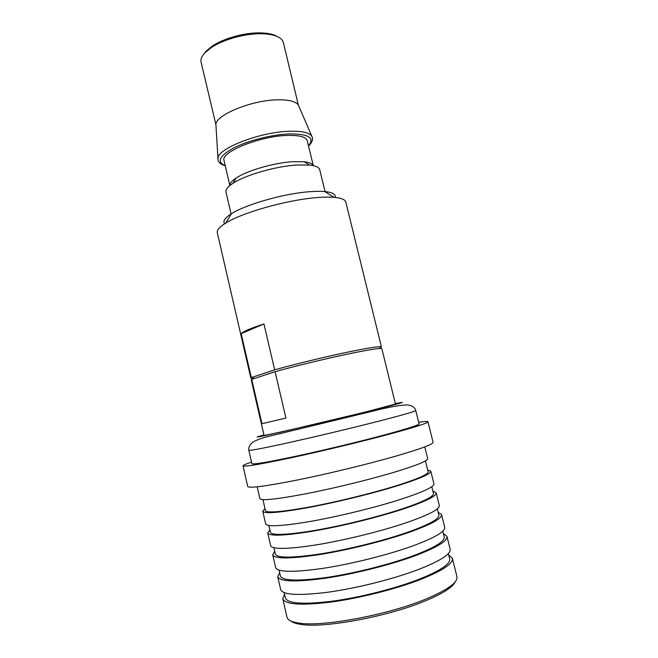 <?xml version="1.0" encoding="UTF-8"?>
<svg xmlns="http://www.w3.org/2000/svg" width="658" height="658" viewBox="0 0 658 658"><rect width="100%" height="100%" fill="white"/><g stroke="black" fill="none" stroke-linecap="round" stroke-linejoin="round"><path stroke-width="0.99" d="M455.229 581.861C452.688 587.364 442.349 593.853 424.213 601.33C386.978 616.768 323.678 628.374 301.027 624.417C296.141 623.718 292.752 622.583 290.861 621.012M282.767 598.731C284.947 604.513 300.846 605.648 330.456 602.136C359.021 598.344 395.359 589.214 420.125 579.657C442.595 570.7 453.354 563.585 452.4 558.321L456.948 576.671C458.042 582.511 447.374 590.103 424.945 599.446C386.863 615.189 322.025 627.09 298.971 623.101C291.634 622.032 287.636 620.058 286.978 617.163L282.767 598.731L284.56 594.108M452.4 558.321L448.723 554.998M448.361 553.559L449.677 558.872C450.59 563.988 440.128 570.889 418.315 579.566C394.331 588.811 359.219 597.62 331.607 601.289C302.96 604.686 287.571 603.592 285.449 597.999L284.223 592.661M277.734 576.704C279.732 581.705 295.45 582.24 324.896 578.308C353.288 574.163 389.552 565.107 414.359 556.026C436.879 547.53 447.753 540.983 446.963 536.385L450.13 549.167C451.018 554.159 440.21 561.035 417.715 569.795C392.933 579.155 356.628 588.252 328.136 592.192C298.592 595.877 282.767 594.996 280.67 589.543L277.734 576.704L279.634 572.6M446.963 536.385L443.418 533.58M442.818 531.154L444.249 536.953C444.997 541.411 434.436 547.76 412.574 556.002C388.549 564.786 353.511 573.521 326.055 577.535C297.581 581.343 282.364 580.825 280.407 575.98L279.074 570.165M272.716 554.784C274.542 559.012 290.088 558.955 319.352 554.604C347.597 550.104 383.77 541.131 408.626 532.511C431.196 524.467 442.176 518.488 441.551 514.564L444.709 527.28C445.425 531.598 434.51 537.907 411.966 546.214C387.143 555.105 350.911 564.12 322.584 568.413C293.213 572.526 277.569 572.238 275.644 567.558L272.716 554.784L274.731 551.198M441.551 514.564L438.138 512.269M437.299 508.856L438.853 515.132C439.437 518.948 428.769 524.755 406.858 532.544C382.791 540.892 347.835 549.545 320.528 553.896C292.218 558.107 277.174 558.165 275.389 554.077L273.95 547.777M267.732 532.964C269.377 536.426 284.75 535.785 313.841 531.014C341.93 526.17 378.021 517.278 402.918 509.111C425.537 501.519 436.624 496.099 436.172 492.834L439.305 505.492C439.857 509.144 428.835 514.893 406.241 522.748C381.377 531.179 345.228 540.111 317.057 544.758C287.859 549.282 272.387 549.586 270.635 545.679L267.732 532.964L269.854 529.887M436.172 492.834L432.89 491.049M431.804 486.673L433.474 493.418C433.902 496.584 423.135 501.848 401.174 509.21C377.059 517.114 342.185 525.693 315.034 530.389C286.888 534.995 272.009 535.62 270.397 532.273L268.851 525.495M262.764 511.25C264.236 513.956 279.436 512.722 308.363 507.557C336.296 502.358 372.305 493.549 397.243 485.834C419.911 478.687 431.097 473.818 430.809 471.21L433.935 483.811C434.321 486.797 423.193 491.995 400.549 499.397C375.636 507.376 339.577 516.234 311.555 521.226C282.529 526.161 267.23 527.05 265.659 523.9L262.764 511.25L265.001 508.675M430.809 471.21L427.659 469.927M425.43 460.921L428.119 471.802C428.391 474.336 417.517 479.065 395.516 485.999C371.367 493.459 336.567 501.964 309.564 506.989C281.583 511.998 266.877 513.182 265.429 510.567L262.929 499.628M424.78 446.905L427.692 458.651C427.889 460.871 416.637 465.42 393.945 472.312C368.982 479.764 333.014 488.524 305.172 493.919C276.352 499.332 261.251 500.894 259.885 498.624L257.188 486.83M243.016 465.831C244.159 467.024 260.576 464.252 292.259 457.532C322.922 450.927 362.838 441.304 390.49 433.861C415.453 427.075 427.947 423.045 427.963 421.77L433.071 442.316C433.227 444.257 420.849 448.855 395.935 456.109C368.324 464.03 328.326 473.744 297.498 479.986C265.635 486.287 249.037 488.442 247.712 486.468L243.016 465.831C243.008 465.239 245.845 464.005 251.537 462.13M427.963 421.77C427.708 421.235 424.616 421.416 418.685 422.313M384.807 434.848C359.778 441.576 323.942 450.212 296.355 456.15C267.798 462.212 252.976 464.712 251.882 463.651L248.823 450.269C249.81 450.87 264.532 448.016 292.974 441.707C320.479 435.555 356.258 426.968 381.311 420.52C404.111 414.606 415.593 411.266 415.757 410.493L419.064 423.818C418.998 424.994 407.582 428.662 384.807 434.848M285.909 418.06L275.085 371.688C296.462 365.7 330.398 357.557 353.387 352.902C371.778 349.209 381.27 347.827 381.87 348.765L395.458 404.028L367.592 411.447C326.006 421.811 260.872 436.797 264.031 435.341L251.241 379.888L251.718 379.345L261.95 423.719L285.909 418.06L261.95 423.719M275.085 371.688L251.718 379.345M224.436 223.432C222.93 221.203 224.748 218.308 229.881 214.747L231.386 213.768C245.516 204.572 283.368 193.723 308.824 191.766C315.116 191.239 320.405 191.157 324.69 191.536C332.438 192.317 335.925 194.283 335.169 197.433M254.893 378.309L250.838 378.136L217.288 232.702C216.778 230.423 218.991 227.602 223.926 224.255L225.653 223.152C241.848 212.756 286.214 200.114 315.741 197.704C323.029 197.063 329.132 196.931 334.042 197.326C341.239 197.968 345.162 199.555 345.812 202.08L381.443 347.021C380.834 346.042 371.334 347.383 352.943 351.051C329.954 355.682 296.026 363.825 274.649 369.837L263.94 323.95L241.173 333.655C243.156 331.484 250.739 328.252 263.94 323.95M203.873 53.964L206.053 51.184L212.353 46.035C224 38.189 245.385 32.39 260.946 32.9L266.062 33.245C270.792 33.797 274.501 34.882 277.199 36.494M215.914 124.699L201.109 62.263C200.468 59.393 201.718 56.251 204.868 52.829L211.432 47.466C223.588 39.291 245.944 33.229 262.18 33.755L267.518 34.109C276.87 35.318 282.167 38.172 283.409 42.655L298.345 105.066C295.878 101.464 289.133 99.712 278.104 99.81C252.179 99.893 215.289 115.01 215.914 124.699L217.971 158.438C217.247 148.659 259.655 132.036 289.101 131.263C301.594 130.868 309.128 132.48 311.719 136.107C313.422 138.97 312.361 142.268 308.536 146.002M229.864 185.54L224.049 160.585C220.216 152.286 259.178 136.239 286.691 135.449C299.135 135.063 305.995 136.831 307.261 140.763L313.315 165.651M313.282 165.651C312.435 163.669 309.424 162.378 304.259 161.778L293.016 161.679C274.328 162.707 247.227 170.537 236.206 177.989L232.916 183.343C245.245 175.061 275.957 166.211 296.988 165.002L309.605 165.076C315.725 165.767 319.097 167.313 319.73 169.706L325.11 191.799M229.897 185.515C229.757 183.368 231.863 180.86 236.206 177.989M231.073 213.965L225.974 192.046C225.455 189.627 227.767 186.724 232.916 183.343M250.838 378.136L251.307 377.585L241.173 333.655M251.307 377.585L274.649 369.837M378.975 348.543L381.443 347.021M395.359 403.617C409.794 400.673 401.989 402.976 371.918 410.51L280.982 432.092C256.694 437.504 251.011 438.45 263.932 434.93M217.979 159.433L217.971 158.438C217.576 161.629 220.011 164.097 225.275 165.841M312.163 137.004L298.345 105.066M308.487 145.788C315.124 137.728 308.528 133.78 288.697 133.936C271.409 134.676 247.671 140.754 233.541 148.042C219.279 156.045 216.507 161.901 225.225 165.619M248.823 450.269C248.42 447.251 249.736 444.578 252.771 442.234C255.107 440.737 258.923 439.149 264.22 437.463L374.443 410.748C388.055 407.302 398.641 405.361 406.192 404.925C411.406 405.048 414.598 406.907 415.757 410.493M231.386 213.768L225.653 223.152M212.353 46.035L211.432 47.466M324.69 191.536L334.042 197.326M266.062 33.245L267.518 34.109M304.259 161.778L309.605 165.076"/></g></svg>
